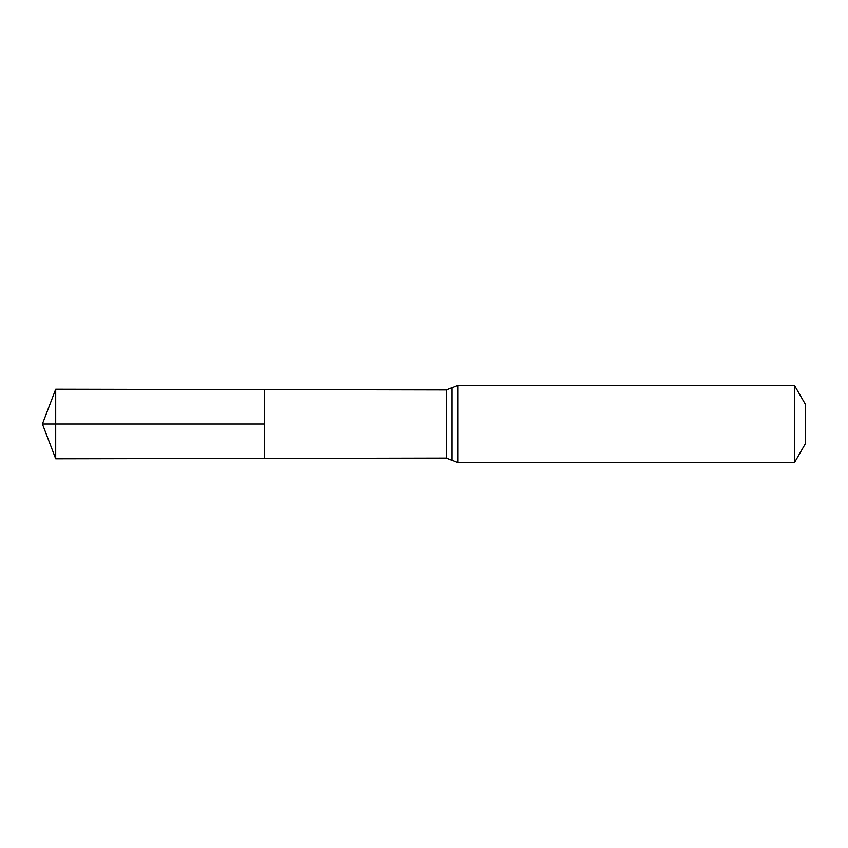 <?xml version="1.0" encoding="UTF-8"?>
<svg xmlns="http://www.w3.org/2000/svg" width="848" height="848" viewBox="0 0 848 848"><rect width="100%" height="100%" fill="white"/><g stroke="black" fill="none" stroke-linecap="round" stroke-linejoin="round"><path stroke-width="1.27" d="M264.406 424L264.406 458.408L55.692 458.779L55.692 389.221L264.406 389.592L264.406 458.408L446.43 458.079L446.43 389.921L264.406 389.592L264.406 424M794.449 385.352L794.449 462.648L805.6 443.324L805.6 404.676L794.449 385.352L457.814 385.352L446.43 389.921M55.692 389.221L42.4 424L264.406 424L42.4 424L55.692 458.779M794.449 462.648L457.814 462.648L457.814 385.352M457.814 462.648L452.132 460.358L452.132 387.642M452.132 460.358L446.43 458.079"/></g></svg>
